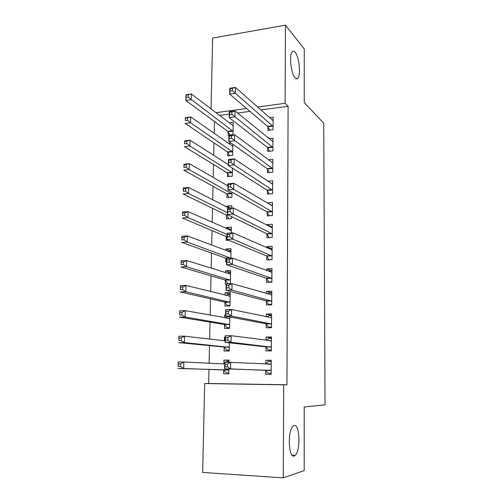 <?xml version="1.0" encoding="UTF-8"?>
<svg xmlns="http://www.w3.org/2000/svg" width="503" height="503" viewBox="0 0 503 503"><rect width="100%" height="100%" fill="white"/><g stroke="black" fill="none" stroke-linecap="round" stroke-linejoin="round"><path stroke-width="0.75" d="M295.098 77.846C290.96 73.866 288.904 54.349 292.362 51.658C293.199 50.866 294.129 51.08 295.16 52.299C299.272 56.801 301.121 75.607 297.738 78.317C296.959 79.072 296.078 78.914 295.098 77.846M294.167 456.001C288.477 458.485 287.458 430.367 293.067 426.116L294.242 425.475C299.851 423.822 300.706 450.99 295.16 455.41L294.167 456.001M214.46 121.55L214.196 133.44M213.989 142.902L213.712 155.314M213.511 164.481L213.222 177.421M213.027 186.286L212.731 199.766M212.536 208.324L212.228 222.357M212.046 230.6L211.725 245.187M211.549 253.11L211.216 268.275M211.046 275.864L210.694 291.614M210.537 298.864L210.172 315.211M210.021 322.115L209.644 339.066M209.5 345.618L209.116 363.191M208.978 369.384L208.663 383.481L204.696 383.519L283.711 384.839L283.258 477.85L202.646 472.443L204.696 383.519M211.021 109L212.65 38.096L285.471 25.15L285.088 103.304L257.53 107.038M285.471 25.15L304.265 48.986L304.252 102.537L323.737 123.248L325.026 404.846L304.196 406.996L304.183 470.588L283.258 477.85M227.809 152.503L227.746 155.855L232.65 155.314L232.845 144.304M228.406 143.418L231.141 143.097M267.791 148.008L267.759 151.428L272.89 150.862L272.991 138.18L269.004 138.646M227.023 194.265L226.96 197.685L231.914 197.251L232.002 192.196M227.193 185.456L227.199 185.047L227.991 184.972M267.407 190.662L267.376 194.158L272.557 193.705L272.657 180.759L267.69 181.225M226.224 236.882L226.161 240.371L228.702 240.208M226.381 228.676L226.4 227.469L231.393 227.117L231.286 232.946M267.011 234.216L266.98 237.774L272.217 237.447L272.318 224.225L267.099 224.596L267.093 225.382M225.413 280.378L225.344 283.937L226.155 283.906M225.551 272.802L225.589 270.771L230.632 270.539L230.399 283.711M266.609 278.681L266.577 282.321L271.865 282.114L271.972 268.615L266.703 268.86L266.684 270.62M224.583 324.781L224.514 328.415L229.613 328.346L229.814 316.959M224.709 317.858L224.766 314.972L225.583 314.96M266.2 324.102L266.169 327.818L271.513 327.742L271.62 313.954L266.294 314.067L266.269 316.84M223.734 370.126L223.665 373.836L228.815 373.892L228.903 368.988M223.848 363.801L223.917 360.11L229.06 360.129L229.022 362.21M265.779 370.504L265.747 374.301L271.148 374.364L271.255 360.274L265.873 360.255L265.842 364.034M208.663 383.481L286.949 384.782L288.106 106.278L260.793 109.931M249.96 111.377L237.567 113.037M229.299 114.143L219.465 115.457M265.993 347.177L265.961 350.937L271.331 350.924L271.438 336.985L266.087 337.035L266.056 340.336M224.162 347.334L224.093 351.006L229.217 351L229.362 342.82M224.281 340.751L224.344 337.425L225.162 337.419M266.408 301.272L266.376 304.95L271.689 304.805L271.796 291.162L266.496 291.344L266.477 293.607M224.998 302.466L224.929 306.063L230.009 305.925L230.242 292.589L225.181 292.759L225.137 295.211M266.816 256.329L266.779 259.932L272.041 259.661L272.148 246.307L266.898 246.615L266.892 247.878M225.822 258.517L225.753 262.038L226.564 262M225.966 250.62L225.998 249.01L231.015 248.715L230.846 258.177M267.212 212.323L267.181 215.85L272.387 215.46L272.488 202.376L267.294 203.118M226.627 215.466L226.564 218.918L231.543 218.541L231.575 216.567M226.79 206.953L226.803 206.148L231.764 205.74L231.726 208.009M267.602 169.228L267.571 172.68L272.72 172.171L272.821 159.357L268.401 159.828M227.419 173.284L227.356 176.666L232.285 176.176L232.424 168.109M228.368 164.651L227.589 164.154L228.375 164.072M267.98 127.008L267.954 130.39L273.054 129.768L273.154 117.218L269.533 117.683M228.192 131.937L228.129 135.25L233.015 134.659L233.229 122.361L229.173 122.883M246.602 108.516L215.844 112.691M288.106 106.278L285.088 103.304M286.949 384.782L283.711 384.839M271.255 360.607L265.873 360.255M229.054 360.406L223.917 360.11M271.431 337.802L266.087 337.035M225.162 337.526L224.344 337.425M271.607 315.243L266.294 314.067M225.577 315.13L224.766 314.972M271.783 292.916L266.496 291.344M230.217 294.054L225.181 292.759M271.633 270.696L266.703 268.86M230.6 272.381L225.589 270.771M271.343 248.595L266.898 246.615M230.94 250.915L225.998 249.01M271.192 226.727L267.099 224.596M230.952 229.519L226.4 227.469M271.123 205.086L267.294 202.81M230.6 208.104L226.803 206.148M227.978 185.494L227.199 185.047M271.155 373.251L268.099 373.182L271.155 373.213M265.791 364.084L268.2 361.563L271.249 361.575M268.099 373.182L265.345 370.183L224.583 368.844L224.703 362.191L271.23 364.065M227.444 364.141L230.695 362.217L230.581 368.894L224.583 368.844L224.986 366.806L227.394 366.819L227.444 364.141L225.036 364.128L224.986 366.806M271.18 370.554L230.581 368.894L227.394 366.819M224.703 362.191L225.036 364.128M229.035 361.405L226.501 361.393L225.621 362.191M228.84 372.773L226.293 372.742L228.834 372.798M224.671 363.927L183.846 362.003L183.67 368.504L177.974 368.46L223.244 369.806L226.293 372.742M178.156 366.467L178.163 361.978L183.846 362.003L180.514 363.876L178.232 363.864L178.156 366.467L180.439 366.486L180.514 363.876M224.69 363.04L223.76 363.883M180.439 366.486L183.67 368.504L228.884 370.17M178.232 363.864L178.163 361.978M271.337 350.314L268.294 350.013L271.337 350M266.452 340.386L268.395 338.519L271.425 338.488M268.294 350.013L265.559 346.825L225.074 342.342L225.193 335.765L231.154 335.708L271.413 340.738M227.922 337.526L231.154 335.708L231.04 342.304L225.074 342.342L225.482 340.191L227.872 340.173L227.922 337.526L225.526 337.544L225.482 340.191M271.362 347.158L231.04 342.304L227.872 340.173M225.193 335.765L225.526 337.544M271.513 327.623L268.489 327.082L271.519 327.038M267.106 317.022L268.589 315.714L271.607 315.651M268.489 327.082L265.766 323.718L225.558 316.161L225.677 309.666L231.6 309.521L271.589 317.663M271.469 317.777L270.746 317.789L271.469 317.777M228.393 311.231L231.6 309.521L231.487 316.035L225.558 316.161L225.966 313.897L228.343 313.847L228.393 311.231L226.01 311.288L225.966 313.897M271.538 324.014L231.487 316.035L228.343 313.847M225.677 309.666L226.01 311.288M229.236 350.094L226.702 350.101L229.23 350.321M225.099 340.845L184.57 336.18L184.394 342.606L178.728 342.644L223.678 346.988L226.702 350.101M178.911 340.55L178.917 336.237L184.57 336.18L181.256 337.953L178.986 337.972L178.911 340.55L181.187 340.531L181.256 337.953M225.111 340.38L224.621 340.789M181.187 340.531L184.394 342.606L229.286 347.315M178.986 337.972L178.917 336.237M227.702 316.563L225.463 317.997M229.626 327.654L227.111 327.692L229.62 328.082M229.789 318.493L185.286 310.665L185.104 317.016L179.477 317.135L224.099 324.41L227.111 327.692M179.665 314.935L179.665 310.804L185.286 310.665L181.992 312.338L179.734 312.388L179.665 314.935L181.923 314.884L181.992 312.338M181.923 314.884L185.104 317.016L229.682 324.699M228.852 318.619L229.651 318.6L228.846 318.613M179.734 312.388L179.665 310.804M270.419 304.843L268.684 304.397L271.695 304.315M267.747 293.972L268.778 293.148L271.783 293.048M268.684 304.397L265.974 300.857L226.036 290.3L226.155 283.881L232.046 283.648L271.765 294.833M228.859 285.258L232.046 283.648L231.933 290.086L226.036 290.3L226.444 287.923L228.808 287.842L228.859 285.258L226.488 285.346L226.444 287.923M271.721 301.121L231.933 290.086L228.808 287.842M226.155 283.881L226.488 285.346M269.627 282.202L268.872 281.95L271.872 281.837M268.382 271.243L268.967 270.815L271.953 270.683M268.872 281.95L266.181 278.241L226.513 264.741L226.627 258.404L232.48 258.089L271.941 272.249M229.318 259.592L232.48 258.089L232.373 264.452L226.513 264.741L226.916 262.27L229.267 262.145L229.318 259.592L226.966 259.718L226.916 262.27M271.897 278.467L232.373 264.452L229.267 262.145M226.627 258.404L226.966 259.718M230.211 294.425L227.708 294.513L226.3 295.5M230.016 305.447L227.513 305.516L229.443 305.937M230.179 296.179L185.991 285.452L185.814 291.727L180.212 291.929L224.52 302.064L227.513 305.516M180.401 289.627L180.401 285.673L185.991 285.452L182.721 287.024L180.476 287.112L180.401 289.627L182.646 289.546L182.721 287.024M182.646 289.546L185.814 291.727L230.072 302.316M180.476 287.112L180.401 285.673M230.594 272.557L228.104 272.67L227.13 273.299M230.405 283.466L227.909 283.566L228.67 283.78M230.569 274.091L186.688 260.535L186.512 266.735L180.942 267.011L224.942 279.951L227.909 283.566M181.137 264.616L181.124 260.831L186.688 260.535L183.438 262.013L181.206 262.126L181.137 264.616L183.369 264.496L183.438 262.013M183.369 264.496L186.512 266.735L230.462 280.171M181.206 262.126L181.124 260.831M269.224 259.806L272.041 259.586M269.011 248.815L272.129 248.551M269.061 259.743L266.389 255.864L226.979 239.491L227.092 233.229L232.914 232.832L272.117 249.897M229.77 234.241L232.914 232.832L232.807 239.12L226.979 239.491L227.387 236.913L229.72 236.762L229.77 234.241L227.431 234.398L227.387 236.913M272.073 256.052L232.807 239.12L229.72 236.762M227.092 233.229L227.431 234.398M230.971 250.915L227.941 251.374M230.952 252.236L187.374 235.907L187.204 242.037L181.665 242.389L225.35 258.064L226.608 259.567M181.86 239.893L181.847 236.278L187.374 235.907L184.148 237.29L181.929 237.435L181.86 239.893L184.079 239.749L184.148 237.29M184.079 239.749L187.204 242.037L230.795 258.177M181.929 237.435L181.847 236.278M269.872 226.822L272.299 226.652M269.174 237.636L266.59 233.713L227.438 214.542L227.557 208.349L233.342 207.877L272.293 227.784M230.217 209.191L233.342 207.877L233.235 214.089L227.438 214.542L227.846 211.864L230.173 211.681L230.217 209.191L227.89 209.38L227.846 211.864M272.242 233.87L233.235 214.089L230.173 211.681M227.557 208.349L227.89 209.38M231.349 229.494L228.746 229.733M231.33 230.6L188.053 211.562L187.883 217.623L182.375 218.051L225.759 236.397L227.004 237.976M182.57 215.46L182.558 212.008L188.053 211.562L184.853 212.851L182.646 213.027L182.57 215.46L184.783 215.284L184.853 212.851M184.783 215.284L187.883 217.623L227.073 234.48M182.646 213.027L182.558 212.008M270.664 205.123L272.469 204.972M269.25 215.699L266.791 211.801L227.897 189.883L228.01 183.765L233.769 183.218L272.463 205.897M230.657 184.438L233.769 183.218L233.662 189.354L227.897 189.883L228.305 187.11L230.613 186.896L230.657 184.438L228.349 184.651L228.305 187.11M272.412 211.92L233.662 189.354L230.613 186.896M228.01 183.765L228.349 184.651M229.249 208.211L188.726 187.5L188.562 193.485L183.079 193.988L226.161 214.957L228.871 218.742M183.281 191.303L183.255 188.015L188.726 187.5L185.544 188.7L183.35 188.908L183.281 191.303L185.475 191.102L185.544 188.7M185.475 191.102L188.562 193.485L227.475 212.756M183.35 188.908L183.255 188.015M271.312 183.645L272.632 183.526M269.331 193.982L266.986 190.115L228.349 165.518L228.463 159.47L234.184 158.847L272.632 184.243M231.097 159.973L234.184 158.847L234.084 164.915L228.349 165.518L228.752 162.651L231.053 162.406L231.097 159.973L228.802 160.218L228.752 162.651M272.582 190.203L234.084 164.915L231.053 162.406M228.463 159.47L228.802 160.218M227.972 185.909L189.392 163.708L189.229 169.63L183.777 170.203L226.564 193.73L229.148 197.49M183.979 167.43L183.953 164.299L189.392 163.708L184.048 165.059L183.979 167.43L186.16 167.197L186.229 164.821M186.16 167.197L189.229 169.63L231.977 193.825M184.048 165.059L183.953 164.299M271.853 162.387L272.802 162.293M269.426 172.498L267.187 168.65L228.796 141.431L228.909 135.452L234.599 134.76L272.796 162.809M231.531 135.797L234.599 134.76L234.492 140.758L228.796 141.431L229.198 138.476L231.487 138.199L231.531 135.797L229.242 136.074L229.198 138.476M272.752 168.706L231.487 138.199M228.909 135.452L229.242 136.074M228.362 164.676L190.052 140.192L189.889 146.046L184.469 146.687L226.96 172.724L229.425 176.459M184.664 143.827L184.639 140.853L190.052 140.192L184.733 141.481L184.664 143.827L186.839 143.569L186.909 141.217M186.839 143.569L189.889 146.046L232.342 172.787M184.733 141.481L184.639 140.853M272.318 141.349L272.966 141.274M269.526 151.233L267.376 147.404L229.236 117.627L229.349 111.716L235.008 110.956L272.959 141.595M231.958 111.899L235.008 110.956L234.907 116.878L229.236 117.627L229.638 114.577L231.914 114.275L231.958 111.899L229.682 112.207L229.638 114.577M272.915 147.429L231.914 114.275M229.349 111.716L229.682 112.207M232.814 145.92L232.09 146.008M232.807 146.235L190.7 116.941L190.536 122.726L185.148 123.436L227.35 151.925L229.714 155.634M185.349 120.494L185.318 117.664L190.7 116.941L185.418 118.174L185.349 120.494L187.512 120.204L187.575 117.884M187.512 120.204L190.536 122.726L232.707 151.956M185.418 118.174L185.318 117.664M272.727 120.519L273.129 120.469M269.633 130.189L267.571 126.379L229.67 94.092L229.783 88.251L235.41 87.421L273.123 120.594M232.38 88.277L235.41 87.421L235.31 93.275L229.67 94.092L230.078 90.961L232.336 90.628L232.38 88.277L230.123 88.616L230.078 90.961M273.079 126.372L232.336 90.628M229.783 88.251L230.123 88.616M233.172 125.549L232.726 125.605M233.172 125.675L191.341 93.948L191.184 99.669L185.821 100.449L227.74 131.333L230.009 135.024M186.022 97.419L185.821 100.449L185.984 94.74L191.341 93.948L186.091 95.13L186.022 97.419L188.172 97.104L188.241 94.809M188.172 97.104L233.071 131.333M186.091 95.13L185.984 94.74M271.054 370.409L265.659 370.359M270.746 370.227L265.345 370.183M271.104 364.197L267.539 364.178M223.244 369.806L228.4 369.856M223.596 369.982L228.746 370.032M271.236 347.007L265.867 347.026M270.928 346.806L265.559 346.825M271.287 340.858L270.086 340.871M271.419 323.857L266.081 323.945M271.111 323.63L265.766 323.718M223.678 346.988L228.808 346.969M224.024 347.189L229.148 347.164M224.099 324.41L229.205 324.322M224.445 324.63L229.544 324.542M271.601 300.951L266.288 301.102M271.293 300.706L265.974 300.857M271.645 294.934L271.136 294.953M271.777 278.291L266.489 278.511M271.475 278.021L266.181 278.241M271.821 272.337L271.425 272.356M229.469 296.292L230.041 296.273M224.52 302.064L229.601 301.913M224.866 302.303L229.94 302.158M229.99 274.198L230.431 274.179M224.942 279.951L229.99 279.737M225.281 280.209L230.33 280.001M271.953 255.87L266.691 256.146M271.651 255.581L266.389 255.864M271.997 249.978L271.677 249.997M230.456 252.33L230.814 252.311M225.35 258.064L230.38 257.794M225.69 258.341L230.714 258.07M272.123 233.681L266.892 234.027M271.827 233.373L266.59 233.713M225.759 236.397L227.035 236.316M226.099 236.699L227.029 236.636M272.299 211.725L267.093 212.128M271.997 211.398L266.791 211.801M226.161 214.957L227.997 214.812M226.495 215.278L228.607 215.114M272.469 190.002L267.288 190.461M272.173 189.65L266.986 190.115M226.564 193.73L231.518 193.29M226.897 194.07L231.845 193.63M272.632 168.499L267.483 169.014M272.343 168.128L267.187 168.65M226.96 172.724L231.889 172.221M227.287 173.076L232.216 172.579M272.802 147.216L267.678 147.794M272.507 146.826L267.376 147.404M227.35 151.925L232.26 151.372M227.677 152.296L232.581 151.743M272.966 126.152L267.866 126.781M272.676 125.744L267.571 126.379M227.74 131.333L232.619 130.723M228.066 131.723L232.946 131.113M295.16 455.41L292.168 455.246M297.738 78.317L295.978 78.581M271.06 364.241L268.483 364.222M271.262 340.883L270.237 340.889"/></g></svg>
